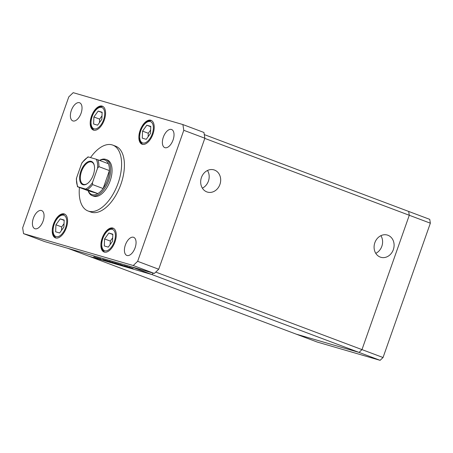 <?xml version="1.0" encoding="UTF-8"?>
<svg xmlns="http://www.w3.org/2000/svg" width="453" height="453" viewBox="0 0 453 453"><rect width="100%" height="100%" fill="white"/><g stroke="black" fill="none" stroke-linecap="round" stroke-linejoin="round"><path stroke-width="0.68" d="M204.286 134.598L408.685 211.438L409.286 215.266L361.981 349.608L359.042 352.411L296.234 334.155L317.298 342.072L380.107 360.328L383.04 357.525L430.35 223.187L429.75 219.354L408.685 211.438L409.286 215.266L430.35 223.187M155.741 272.077L361.981 349.608L359.042 352.411L151.925 274.552L153.369 273.176L151.925 274.552L130.866 266.63L68.058 248.38L89.122 256.296L151.925 274.552L89.122 256.296L296.234 334.155L359.042 352.411L380.107 360.328M204.79 138.392L409.286 215.266L361.981 349.608L383.04 357.525M219.92 184.456A11.574 9.864 -73.8 0 1 207.446 192.1A11.574 9.864 -73.8 0 1 201.438 177.514A11.574 9.864 -73.8 0 1 213.912 169.869A11.574 9.864 -73.8 0 1 219.92 184.456M207.497 170.481A11.574 9.864 -73.8 0 1 208.42 181.115A11.574 9.864 -73.8 0 1 202.361 188.148M374.852 242.7A11.574 9.864 106.2 0 0 380.86 257.293A11.574 9.864 106.2 0 0 393.334 249.648A11.574 9.864 106.2 0 0 387.326 235.056A11.574 9.864 106.2 0 0 374.852 242.7M375.775 253.335A11.574 9.864 106.2 0 0 381.834 246.307A11.574 9.864 106.2 0 0 380.911 235.668M124.298 265.622L128.171 267.055L124.298 265.622M120.39 264.563L124.7 266.07L119.937 264.342M124.7 266.07L125.102 266.228M117.791 263.731L122.452 265.39L117.791 263.731M118.108 263.974L115.085 262.938L118.108 263.974M114.728 262.859L115.085 262.938M112.35 262.304L109.332 261.268L112.35 262.304M108.975 261.183L109.332 261.268M105.634 260.447L102.429 259.263L105.64 260.43M107.627 261.064L107.304 260.905M97.106 257.87L94.088 256.834L97.106 257.87M93.731 256.755L94.088 256.834M97.548 257.848L101.415 259.275L97.548 257.848M100.26 258.906L99.943 258.725M103.392 259.779L103.777 259.926M100.475 258.754L100.09 258.578M108.539 261.29L105.362 260.118L108.544 261.273M110.566 261.919L110.243 261.76M113.811 262.632L118.465 264.354L113.816 262.61M111.817 262.01L112.168 262.089M128.42 267.066L125.215 265.888L128.425 267.055M130.413 267.689L130.09 267.525M129.326 267.083L133.142 268.612L129.213 267.049M94.541 256.976L97.638 258.074M96.834 257.768L94.275 256.891M97.367 258.068L96.829 257.791M104.496 260.016L106.829 260.82L104.009 259.728M106.342 260.532L106.829 260.82M107.429 260.871L109.768 261.675L106.948 260.583M109.275 261.387L109.768 261.675M109.785 261.404L112.882 262.508M112.078 262.202L109.518 261.324M112.61 262.497L112.072 262.219M115.441 263.323L112.61 262.259L114.954 263.034M112.621 262.23L113.108 262.519M115.538 263.08L118.641 264.178M117.831 263.873L115.272 262.995M118.363 264.173L117.825 263.895M127.276 266.641L129.615 267.44L126.795 266.347M129.122 267.157L129.615 267.44M79.434 187.468A35.187 18.386 -69.4 0 0 88.029 210.985A35.187 18.386 -69.4 0 0 88.731 211.217A35.187 18.386 -69.4 0 0 117.865 183.85A35.187 18.386 -69.4 0 0 112.791 145.107A35.187 18.386 -69.4 0 0 112.095 144.875A35.187 18.386 -69.4 0 0 90.521 157.576M88.029 210.985L90.838 212.038A35.187 18.386 -69.4 0 0 91.54 212.27A35.187 18.386 -69.4 0 0 120.674 184.909A35.187 18.386 -69.4 0 0 115.6 146.166L112.791 145.107M164.988 147.689A9.677 5.057 -69.4 0 0 173.001 140.17A9.677 5.057 -69.4 0 0 171.608 129.513A9.677 5.057 -69.4 0 0 171.415 129.45A9.677 5.057 -69.4 0 0 163.403 136.97A9.677 5.057 -69.4 0 0 164.796 147.627A9.677 5.057 -69.4 0 0 164.988 147.689M55.679 237.955A12.758 6.665 -69.4 0 0 66.24 228.035A12.758 6.665 -69.4 0 0 64.4 213.992A12.758 6.665 -69.4 0 0 64.145 213.907A12.758 6.665 -69.4 0 0 53.584 223.827A12.758 6.665 -69.4 0 0 55.425 237.87A12.758 6.665 -69.4 0 0 55.679 237.955M93.641 130.153A12.758 6.665 -69.4 0 0 104.201 120.232A12.758 6.665 -69.4 0 0 102.361 106.189A12.758 6.665 -69.4 0 0 102.112 106.104A12.758 6.665 -69.4 0 0 91.546 116.025A12.758 6.665 -69.4 0 0 93.386 130.068A12.758 6.665 -69.4 0 0 93.641 130.153M142.293 144.292A12.758 6.665 -69.4 0 0 152.859 134.377A12.758 6.665 -69.4 0 0 151.019 120.328A12.758 6.665 -69.4 0 0 150.764 120.249A12.758 6.665 -69.4 0 0 140.203 130.164A12.758 6.665 -69.4 0 0 142.044 144.213A12.758 6.665 -69.4 0 0 142.293 144.292M104.332 252.095A12.758 6.665 -69.4 0 0 114.892 242.179A12.758 6.665 -69.4 0 0 113.052 228.131A12.758 6.665 -69.4 0 0 112.803 228.052A12.758 6.665 -69.4 0 0 102.236 237.967A12.758 6.665 -69.4 0 0 104.077 252.015A12.758 6.665 -69.4 0 0 104.332 252.095M35.028 228.754A9.677 5.057 -69.4 0 0 43.041 221.228A9.677 5.057 -69.4 0 0 41.642 210.577A9.677 5.057 -69.4 0 0 41.45 210.509A9.677 5.057 -69.4 0 0 33.437 218.035A9.677 5.057 -69.4 0 0 34.836 228.691A9.677 5.057 -69.4 0 0 35.028 228.754M72.99 120.951A9.677 5.057 -69.4 0 0 81.002 113.426A9.677 5.057 -69.4 0 0 79.609 102.774A9.677 5.057 -69.4 0 0 79.417 102.706A9.677 5.057 -69.4 0 0 71.404 110.232A9.677 5.057 -69.4 0 0 72.797 120.889A9.677 5.057 -69.4 0 0 72.99 120.951M127.027 255.492A9.677 5.057 -69.4 0 0 135.039 247.967A9.677 5.057 -69.4 0 0 133.646 237.315A9.677 5.057 -69.4 0 0 133.454 237.253A9.677 5.057 -69.4 0 0 125.441 244.773A9.677 5.057 -69.4 0 0 126.834 255.43A9.677 5.057 -69.4 0 0 127.027 255.492M99.535 160.407A19.354 10.113 110.6 0 1 105.43 159.275A19.354 10.113 110.6 0 1 105.821 159.399A19.354 10.113 110.6 0 1 108.607 180.713A19.354 10.113 110.6 0 1 92.582 195.758A19.354 10.113 110.6 0 1 92.197 195.634L93.601 196.16A19.354 10.113 -69.4 0 0 93.986 196.291A19.354 10.113 -69.4 0 0 110.011 181.24A19.354 10.113 -69.4 0 0 107.219 159.932A19.354 10.113 -69.4 0 0 106.834 159.801M137.65 261.324L183.793 130.305L182.887 124.558L73.193 92.672L68.788 96.88L22.65 227.899L23.55 233.646L133.244 265.526L137.65 261.324L158.714 269.241L204.852 138.222L203.952 132.474L182.887 124.558M23.55 233.646L44.615 241.562L154.309 273.448L158.714 269.241M183.793 130.305L204.852 138.222M133.244 265.526L154.309 273.448M142.548 131.115L142.265 138.154L146.245 139.314L150.509 133.425L150.798 126.387L146.817 125.226L142.548 131.115L148.278 133.267L148.137 136.698M150.651 129.994L148.278 133.267M150.781 126.721L146.817 125.226M93.896 116.97L93.607 124.014L97.588 125.17L101.857 119.286L102.14 112.242L98.159 111.087L93.896 116.97L99.626 119.128L99.484 122.559M101.993 115.855L99.626 119.128M102.129 112.576L98.159 111.087M104.586 238.918L104.298 245.956L108.278 247.117L112.548 241.228L112.831 234.19L108.85 233.029L104.586 238.918L110.317 241.07L110.175 244.501M112.684 237.797L110.317 241.07M112.82 234.524L108.85 233.029M55.929 224.773L55.645 231.817L59.626 232.972L63.89 227.089L64.179 220.045L60.198 218.89L55.929 224.773L61.659 226.93L61.523 230.362M64.032 223.657L61.659 226.93M64.167 220.379L60.198 218.89M91.189 161.336A12.401 6.484 110.6 0 1 94.241 165.254A12.401 6.484 110.6 0 1 87.338 183.601A12.401 6.484 110.6 0 1 82.956 184.722A12.401 6.484 110.6 0 1 80.838 171.217A12.401 6.484 110.6 0 1 91.189 161.336M94.298 165.504A11.874 6.206 -69.4 0 0 91.67 162.072A11.874 6.206 -69.4 0 0 91.438 161.993A11.874 6.206 -69.4 0 0 81.602 171.228A11.874 6.206 -69.4 0 0 83.312 184.303A11.874 6.206 -69.4 0 0 83.55 184.382A11.874 6.206 -69.4 0 0 87.548 183.454M87.304 189.609L85.674 189.077A17.593 9.19 -69.4 0 0 92.491 182.576L92.576 184.581A18.471 9.655 110.6 0 1 87.304 189.609L97.837 193.573A18.471 9.655 -69.4 0 1 92.174 194.665A18.471 9.655 -69.4 0 1 88.267 190.787L97.837 193.573A18.471 9.655 -69.4 0 0 103.108 188.539L109.428 170.6A18.471 9.655 -69.4 0 0 108.346 163.72A18.471 9.655 -69.4 0 0 104.439 159.841A18.471 9.655 -69.4 0 0 99.666 160.453M92.197 195.634A19.354 10.113 110.6 0 1 88.131 190.741M92.576 184.581L103.108 188.539A18.471 9.655 -69.4 0 0 109.428 170.6L98.896 166.642L97.582 168.114A17.593 9.19 -69.4 0 0 96.183 159.224L88.471 156.981A17.593 9.19 -69.4 0 0 81.659 163.488L76.563 177.944A17.593 9.19 -69.4 0 0 77.961 186.834L85.674 189.077M96.183 159.224L97.814 159.756A18.471 9.655 110.6 0 1 98.896 166.642M108.346 163.72L97.814 159.756M81.659 163.488L82.14 162.514L88.001 156.868M77.486 186.721L76.325 179.043L76.563 177.944M88.267 190.787L77.735 186.829M92.491 182.576L97.582 168.114M150.294 121.574A11.348 5.929 -69.4 0 0 140.826 130.611A11.348 5.929 -69.4 0 0 142.763 142.967A11.348 5.929 -69.4 0 0 152.236 133.929A11.348 5.929 -69.4 0 0 150.294 121.574M101.642 107.429A11.348 5.929 -69.4 0 0 92.169 116.472A11.348 5.929 -69.4 0 0 94.105 128.828A11.348 5.929 -69.4 0 0 103.578 119.79A11.348 5.929 -69.4 0 0 101.642 107.429M112.333 229.377A11.348 5.929 -69.4 0 0 102.859 238.414A11.348 5.929 -69.4 0 0 104.802 250.769A11.348 5.929 -69.4 0 0 114.269 241.732A11.348 5.929 -69.4 0 0 112.333 229.377M63.68 215.232A11.348 5.929 -69.4 0 0 54.207 224.275A11.348 5.929 -69.4 0 0 56.144 236.63A11.348 5.929 -69.4 0 0 65.617 227.587A11.348 5.929 -69.4 0 0 63.68 215.232M151.529 120.572L148.527 120.832L145.968 122.355L143.59 124.903L140.787 130.107L139.705 134.003L139.586 139.433L140.492 142.185L142.582 144.365M102.871 106.427L99.87 106.687L97.31 108.21L94.932 110.758L92.135 115.962L91.053 119.864L90.928 125.288L91.84 128.046L93.93 130.226M113.561 228.374L110.56 228.635L108.001 230.158L105.623 232.706L102.825 237.91L101.744 241.806L101.619 247.236L102.531 249.988L104.62 252.168M64.909 214.229L61.908 214.49L59.349 216.013L56.97 218.561L54.167 223.765L53.086 227.666L52.967 233.091L53.873 235.849L55.962 238.029M105.821 159.399L107.219 159.932"/></g></svg>
